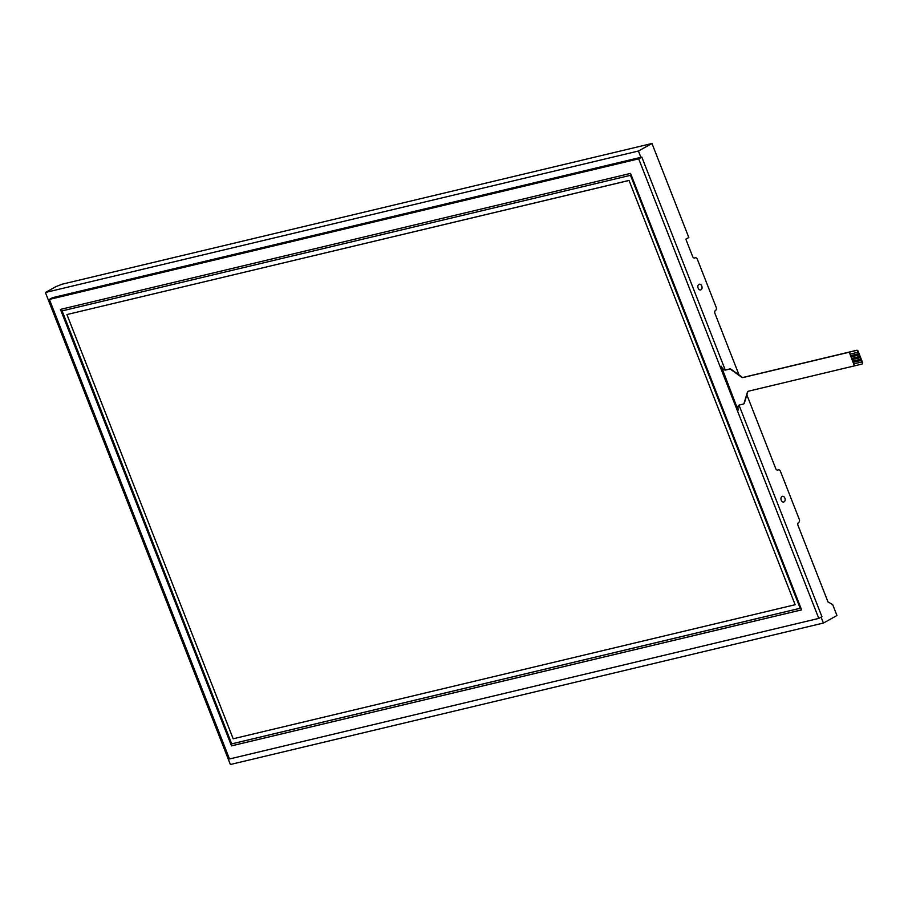 <?xml version="1.0" encoding="UTF-8"?>
<svg xmlns="http://www.w3.org/2000/svg" width="908" height="908" viewBox="0 0 908 908"><rect width="100%" height="100%" fill="white"/><g stroke="black" fill="none" stroke-linecap="round" stroke-linejoin="round"><path stroke-width="1.36" d="M49.395 299.413L638.687 158.843L818.789 618.405L229.497 758.975L49.395 299.413L52.539 297.676L641.82 157.107L725.197 369.851M739.044 405.195L821.922 616.668L818.789 618.405M821.093 617.122L823.42 623.047L230.382 764.502L45.4 292.489L638.438 151.023L640.9 157.322M746.853 394.866L775.75 468.619A2.372 1.68 76.6 0 0 777.793 470.094A2.372 1.68 76.6 0 0 778.099 469.969A2.372 1.68 -103.4 0 1 778.406 469.856A2.372 1.68 -103.4 0 1 780.449 471.331L799.301 519.421A2.372 1.68 -103.4 0 1 798.665 522.441A2.372 1.68 76.6 0 0 798.03 525.46L827.971 601.868L832.67 604.58L836.96 615.51L823.42 623.047M739.067 375.015L714.925 313.385A2.372 1.68 76.6 0 1 715.561 310.377A2.372 1.68 -103.4 0 0 716.196 307.358L697.344 259.257A2.372 1.68 -103.4 0 0 695.301 257.781A2.372 1.68 -103.4 0 0 694.995 257.906A2.372 1.68 76.6 0 1 694.688 258.02A2.372 1.68 76.6 0 1 692.645 256.544L685.835 239.167L688.82 237.51L651.978 143.498L638.438 151.023M701.782 286.077A2.917 2.066 -103.4 0 1 700.624 289.936A2.917 2.066 -103.4 0 1 698.116 288.12A2.917 2.066 -103.4 0 1 699.274 284.261A2.917 2.066 -103.4 0 1 701.782 286.077M784.887 498.151A2.917 2.066 -103.4 0 1 783.729 502.011A2.917 2.066 -103.4 0 1 781.22 500.195A2.917 2.066 -103.4 0 1 782.378 496.336A2.917 2.066 -103.4 0 1 784.887 498.151M45.4 292.489L55.956 286.622L62.198 284.181L651.978 143.498M231.506 745.877L60.461 309.401L630.561 173.405L801.605 609.881L231.506 745.877L60.541 309.378M801.605 609.858L231.585 745.831M62.039 310.911L231.71 743.89L800.186 608.281L630.504 175.312L62.039 310.911M231.71 743.89L62.119 310.899M862.067 364.029A1.18 0.817 60.9 0 1 861.919 364.085L748.328 391.223A2.372 1.646 -119.1 0 0 748.033 391.337A2.372 1.646 -119.1 0 0 747.432 392.131L744.072 403.197A2.372 1.646 60.9 0 1 743.47 403.992A2.372 1.646 60.9 0 1 743.175 404.105L739.611 404.957A4.744 3.292 -119.1 0 0 739.021 405.184A4.744 3.292 -119.1 0 0 738.056 410.11L721.224 366.219A4.744 3.292 -119.1 0 0 726.196 369.817L729.76 368.966A2.372 1.646 60.9 0 1 731.167 369.318L741.87 377.036A2.372 1.646 -119.1 0 0 743.277 377.387L856.857 350.25A1.18 0.817 60.9 0 1 858.105 351.146L862.6 362.632A1.18 0.817 60.9 0 1 862.362 363.858L862.067 364.029A1.18 0.817 60.9 0 0 862.305 362.791L861.34 360.397L853.191 362.337L861.34 360.397M854.576 365.833L853.815 363.87L861.942 361.929M853.792 363.87L853.191 362.337M853.214 362.337L852.737 361.134L860.875 359.193L860.273 357.661L852.135 359.602L860.285 357.661L859.819 356.458L859.206 354.926L851.057 356.878L859.218 354.926L858.128 352.202L849.979 354.143L849.23 352.168L856.562 350.42A1.18 0.817 60.9 0 1 857.799 351.317L858.128 352.202M852.726 361.134L852.124 359.613M851.057 356.878L851.647 358.41L859.797 356.458M852.135 359.602L851.67 358.399M851.068 356.867L849.979 354.143L858.151 352.191M854.428 365.913L849.23 352.168M860.886 359.182L861.363 360.385M850.58 355.675L858.73 353.734M720.929 366.378A4.744 3.292 -119.1 0 0 725.901 369.976L729.465 369.125A2.372 1.646 60.9 0 1 730.861 369.488L741.575 377.195A2.372 1.646 -119.1 0 0 742.971 377.558L849.071 352.247M748.192 391.269A2.372 1.646 -119.1 0 0 747.727 391.972L744.378 403.027A2.372 1.646 60.9 0 1 743.765 403.822A2.372 1.646 60.9 0 1 743.618 403.901M739.169 405.104A4.744 3.292 -119.1 0 0 738.363 409.939L738.056 410.11M638.687 158.843L641.82 157.107M795.136 604.728L629.028 180.42L66.931 314.554L233.186 738.783L795.136 604.728L629.028 180.42M628.881 180.499L66.931 314.554M800.175 608.258L231.79 743.845M694.359 258.054L694.995 257.906M777.464 470.128L778.099 469.969M694.223 258.042L695.301 257.781M777.327 470.106L778.406 469.856"/></g></svg>
